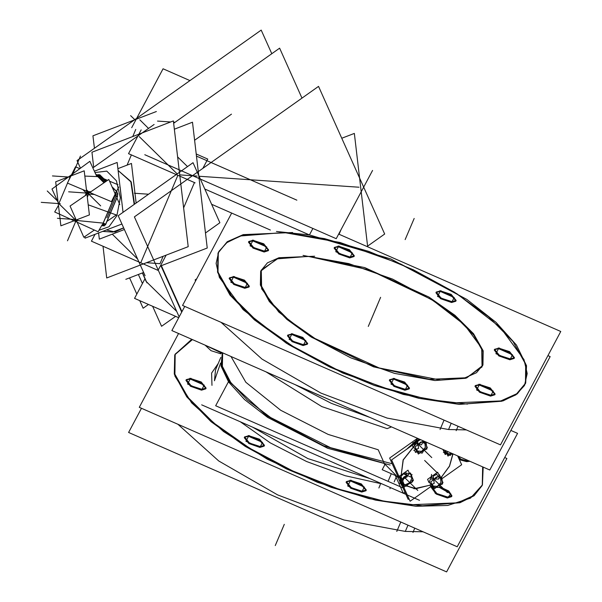 <?xml version="1.0" encoding="UTF-8"?>
<svg xmlns="http://www.w3.org/2000/svg" width="602" height="602" viewBox="0 0 602 602"><rect width="100%" height="100%" fill="white"/><g stroke="black" fill="none" stroke-linecap="round" stroke-linejoin="round"><path stroke-width="0.9" d="M416.877 439.806L406.5 449.363L416.877 439.806M396.251 475.873L398.148 477.732L396.567 476.016M395.792 475.121L385.039 464.33L395.792 475.121M383.888 462.562L378.207 449.747L328.165 434.433L280.675 410.24L245.819 382.293L230.987 356.519L245.819 382.293L280.675 410.24L328.165 434.433L378.207 449.747L383.888 462.562M387.191 428.586L391.42 426.878L387.191 428.586L321.769 406.561L266.174 371.953L321.769 406.561L387.191 428.586M215.478 369.899L220.776 357.43L215.478 369.899L214.425 380.773L220.565 363.111M252.261 427.006L307.855 458.604L369.673 478.492L307.855 458.604L252.261 427.006M392.203 463.781L330.536 447.692L270.704 417.54L247.294 399.931L230.747 382.405L222.334 366.317L222.635 353.05M222.484 353.397L221.852 366.317L229.49 381.796L266.814 415.854L323.868 445.901L384.452 463.405L323.515 445.758L266.257 415.47L229.099 381.239L221.717 365.753L222.71 352.892M382.119 483.955L345.239 475.746L306.531 461.523L270.2 442.839L240.183 421.709L270.2 442.839L306.531 461.523L345.239 475.746L382.119 483.955M211.972 385.385L211.588 373.074L218.165 363.578L211.588 373.074L211.972 385.385M174.738 355.097L174.287 374.06L186.755 396.891L211.099 421.693L245.27 446.383L286.409 468.89L331.07 487.327L375.513 500.149L416.005 506.282L368.958 498.614L317.42 482.277L267.1 459.078L223.575 431.589L191.669 402.851L174.911 376.047L175.159 354.157L192.392 339.596L174.889 354.751M482.262 485.227L482.646 466.889L482.368 484.964L470.433 498.147L447.737 505.439L416.005 506.282L459.898 502.715L474.037 495.717L482.119 485.573M220.859 353.848L211.001 350.68L205.169 345.194L211.001 350.68L220.859 353.848M466.655 461.651L459.386 459.732L466.655 461.651L469.869 461.282L466.655 461.651M451.635 496.62L447.346 497.967L436.284 494.084L431.709 488.169M431.905 487.831L432.356 487.424L435.314 493.437L447.346 497.967L450.898 493.964L439.332 487.394L448.151 491.435L451.741 496.251M365.993 490.728L361.704 492.067L350.635 488.184L346.067 482.27M346.263 481.939L350.349 480.93L361.004 484.557L366.091 490.359M264.18 446.074L259.891 447.421L248.829 443.539L244.254 437.616M244.45 437.285L248.536 436.277L259.191 439.904L264.278 445.706M205.839 388.824L201.55 390.164L190.488 386.281L185.913 380.366M186.108 380.035L190.202 379.027L200.85 382.654L205.937 388.456M405.334 531.415L343.892 519.94L277.703 494.949L218.782 460.989L177.816 424.214L218.782 460.989L277.703 494.949L343.892 519.94L405.334 531.415L423.108 531.792L405.334 531.415L407.99 525.162M363.849 414.786L301.083 387.259L363.849 414.786M448.573 429.557L387.131 418.074L320.941 393.091L262.02 359.131L221.054 322.348L262.02 359.131L320.941 393.091L387.131 418.074L448.573 429.557L466.347 429.926L448.573 429.557L451.229 423.296M525.501 383.361L525.689 364.36L513.032 341.53L488.598 316.78L454.412 292.173L413.333 269.764L368.778 251.403L324.463 238.64L284.084 232.53L240.454 236.014L226.307 242.899L218.127 252.885M217.977 253.239L217.525 272.194L229.994 295.033L254.337 319.835L288.508 344.517L329.648 367.024L374.309 385.461L418.751 398.283L459.243 404.424L503.137 400.857L517.276 393.851L525.358 383.715M268.379 250.65L264.097 251.99L253.028 248.107L248.46 242.192M248.656 241.861L252.742 240.845L263.398 244.48L268.484 250.274M354.029 256.542L349.739 257.882L338.678 253.999L334.102 248.084M334.298 247.753L338.392 246.745L349.04 250.372L354.126 256.174M455.842 301.196L451.553 302.535L440.491 298.652L435.916 292.738M436.111 292.406L440.197 291.398L450.853 295.025L455.94 300.819M514.183 358.446L509.894 359.785L498.825 355.902L494.257 349.988M494.453 349.657L498.539 348.648L509.194 352.275L514.281 358.077M494.874 394.762L490.585 396.101L479.523 392.218L474.948 386.303M475.144 385.972L479.237 384.964L489.885 388.591L494.979 394.393M409.225 388.869L404.943 390.209L393.874 386.326L389.306 380.411M389.502 380.08L393.588 379.064L404.243 382.699L409.33 388.493M307.411 344.216L303.13 345.556L292.06 341.673L287.493 335.758M287.688 335.427L291.774 334.419L302.43 338.046L307.517 343.847M249.077 286.966L244.788 288.305L233.726 284.422L229.151 278.508M229.347 278.177L233.433 277.161L244.088 280.795L249.175 286.59M482.669 365.595L466.618 377.973L434.915 380.547L373.579 366.851L311.61 337.286L286.928 319.459L269.35 301.542L260.342 285.055L260.666 271.359M260.817 271.013L276.973 258.898L308.412 256.407L369.515 270.012L431.318 299.412L456.007 317.164L473.684 335.021L482.872 351.5L482.812 365.241M406.327 485.596L415.38 488.801L431.333 484.806L415.38 488.801L406.914 486.017M440.905 477.943L449.446 466.091L452.892 453.84L449.446 466.091L441.078 477.529L440.521 477.077M416.005 443.749L403.137 459.936L400.902 477.22L403.137 459.936L416.005 443.749M400.142 477.296L404.002 473.353L400.142 477.296M405.996 473.097L409.608 473.736L405.996 473.097M400.428 482.255L400.044 478.033L400.428 482.255L402.271 484.061L400.428 482.255M411.64 476.709L411.414 475.678L411.64 476.709M429.128 482.217L431.19 477.356L429.128 482.217L431.265 484.317L429.128 482.217M436.706 474.474L433.327 475.994L436.706 474.474L438.542 476.272M431.423 484.467L432.326 485.355L431.423 484.467M444.035 451.365L443.9 449.897L444.035 451.365L445.871 453.171L444.035 451.365M413.476 447.248L415.041 443.554L413.476 447.248L415.613 449.348L413.476 447.248M417.675 441.025L420.64 439.693L417.675 441.025M415.771 449.498L416.674 450.386L415.771 449.498M142.343 272.954L146.128 281.405L176.732 311.437L146.128 281.405L142.343 272.954L146.128 281.405M341.063 229.625L339.099 234.268L341.063 229.625M131.417 154.887L127.082 165.106L131.417 154.887M194.431 182.526L183.648 207.938M163.089 256.354L160.185 263.202M177.643 156.964L187.493 166.634M112.25 234.163L137.572 259.01L112.25 234.163M146.534 262.713L159.997 263.646L146.534 262.713M140.951 262.329L177.906 175.272L140.951 262.329M177.206 173.918L139.182 136.601L177.206 173.918M179.757 174.911L197.155 176.115L179.757 174.911M135.728 129.445L132.703 136.564L135.728 129.445M175.047 122.259L173.549 122.153L175.047 122.259M170.72 121.965L157.521 121.055L170.72 121.965M112.183 187.192L116.72 191.639L117.699 193.919L117.315 196.726L105.659 224.185L104.138 225.87L102.37 225.449L102.483 224.463L102.37 225.449L101.956 225.05L102.701 225.78M76.303 221.453L76.875 221.513L75.777 221.401L76.635 220.964M76.341 220.287L75.875 220.076L76.341 220.287M104.063 182.752L97.81 176.612L99.887 175.122L106.178 181.3M417.464 438.301L389.629 458.024L398.193 477.153L389.637 458.024L417.472 438.309M408.969 498.772L408.133 499.359L401.805 485.227L408.141 499.351L408.969 498.765M408.419 448.008L411.949 444.411M412.107 444.268L412.942 443.531M414.575 442.199L416.117 441.04M404.943 492.233L403.325 493.377L395.311 475.46M398.562 476.889L382.202 469.711L385.054 464.353M388.094 481.344L391.33 473.714M178.538 333.516L139.303 407.321L457.257 546.766L517.554 433.357L510.887 430.43M412.942 532.507L414.793 528.142M424.207 505.966L383.888 501.142L338.693 489.117L292.617 470.952L249.74 448.257L213.838 423.025L188.08 397.501L174.753 373.932L175.031 354.397L191.722 339.295M504.702 457.535L506.884 458.491L446.586 571.9L128.632 432.454L141.485 408.276M396.793 531.393L400.781 521.994M483.195 467.129L482.42 484.873L473.458 495.664L457.52 502.79L408.058 504.852M205.929 345.533L221.769 353.178M220.505 353.088L222.146 353.178M458.92 458.694L467.573 460.974M466.309 460.891L468.988 460.899M432.025 487.424L436.909 493.58L448.264 497.29M447 497.199L451.936 495.92L448.799 490.984L439.588 486.679M351.297 480.283L346.368 481.57L351.267 487.688L362.615 491.398M361.358 491.307L366.287 490.028L361.388 483.91L350.033 480.2M249.484 435.637L244.555 436.917L249.454 443.034L260.809 446.744M259.545 446.654L264.474 445.375L259.575 439.257L248.22 435.547M191.143 378.38L186.214 379.666L191.112 385.784L202.468 389.494M201.203 389.404L206.132 388.124L201.234 382.007L189.878 378.297M389.915 488.749L390.412 487.59M378.854 487.989L380.344 484.482M419.511 500.352L201.647 404.807M196.711 278.809L195.138 279.922L195.582 280.923M369.854 417.419L331.326 403.31L295.198 384.678M359.063 412.694L305.763 389.313M222.364 352.742L221.017 365.941L228.617 381.977L244.593 399.593L267.694 417.427L327.646 448.272L390.171 465.083M547.933 355.669L550.123 356.625L489.825 470.034L171.871 330.596L184.724 306.418M456.173 430.641L458.032 426.276M467.445 404.1L427.127 399.276L381.931 387.252L335.856 369.094L292.978 346.391L257.069 321.167L231.318 295.642L217.992 272.066L218.27 252.531L227.232 241.741L243.17 234.614L292.632 232.553M440.032 429.535L444.02 420.136M276.484 231.439L309.368 234.893M309.451 234.908L390.796 258.95L466.874 299.427L496.071 322.394L516.448 345.029L526.547 365.723L525.659 383.007L516.697 393.806L500.759 400.932L451.297 402.994M231.665 213.063L182.541 305.462L500.495 444.901L560.793 331.491L338.693 234.088M253.69 240.206L248.754 241.485L253.653 247.603L265.008 251.312M263.744 251.23L268.68 249.943L263.781 243.825L252.426 240.115M339.332 246.098L334.403 247.384L339.302 253.502L350.657 257.212M349.393 257.122L354.322 255.842L349.423 249.725L338.068 246.015M441.146 290.751L436.217 292.03L441.115 298.148L452.471 301.858M451.207 301.775L456.135 300.488L451.237 294.37L439.881 290.661M499.487 348.001L494.558 349.288L499.457 355.406L510.805 359.116M509.548 359.025L514.477 357.746L509.578 351.628L498.223 347.918M480.178 384.317L475.249 385.604L480.148 391.721L491.503 395.431M490.239 395.341L495.168 394.062L490.269 387.944L478.921 384.234M394.536 378.425L389.599 379.704L394.498 385.822L405.853 389.532M404.589 389.449L409.526 388.162L404.627 382.044L393.272 378.334M292.722 333.771L287.794 335.058L292.692 341.176L304.04 344.878M302.783 344.795L307.712 343.509L302.814 337.391L291.458 333.689M234.381 276.521L229.452 277.8L234.351 283.918L245.706 287.628M244.442 287.545L249.371 286.259L244.472 280.141L233.117 276.431M440.92 380.125L379.162 367.957L314.914 338.444L288.99 320.226L270.388 301.79L260.764 284.761L260.967 270.659L267.431 262.863L278.944 257.716L314.665 256.226M303.009 255.421L364.767 267.589L429.008 297.102L454.939 315.32L473.541 333.756L483.165 350.785L482.962 364.887L476.491 372.683L464.977 377.83L429.256 379.32M228.444 381.721L215.659 405.771L403.024 487.936M413.98 488.719L431.356 484.911M441.146 477.612L449.528 466.144L452.975 453.878L452.629 454.51L451.109 454.013M416.148 443.779L403.25 459.936L400.955 477.213M406.907 486.032L416.975 488.929M431.769 485.904L410.09 501.263L402.52 484.354M401.617 482.337L391.586 459.928L420.339 439.565M441.8 478.801L461.629 464.752L457.686 455.94M409.36 473.157L408.028 470.185L397.96 477.318L400.217 482.345M402.738 484.565L401.579 485.393L400.804 483.669M401.331 484.67L404.13 484.392L401.271 477.183L398.471 477.461M404.514 477.348L404.017 476.844L402.565 478.725M403.709 478.801L402.776 480.968M402.279 482.368L401.647 482.42L401.692 481.066M399.292 475.873L400.879 480.464L407.245 476.716L405.658 472.118M407.795 475.731L406.997 476.009M404.311 477.484L403.837 477.032L408.457 474.549M412.039 474.511L410.707 477.01L403.694 473.932M412.295 477.657L410.888 475.038M411.828 478.221L411.046 476.37M411.753 480.411L413.326 480.253L410.459 473.044L409.021 473.187M409.789 482.819L411.813 478.048M412.235 477.506L412.325 478.244M407.245 484.949L412.498 481.848L411.994 480.388M405.214 484.791L409.947 482.661M407.742 484.595L409.766 483.165M407.592 484.745L406.771 486.281L399.758 483.203L400.322 482.134M402.196 482.187L401.632 482.217L403.46 485.009M403.98 484.407L405.387 484.798M413.378 480.599L410.135 473.36L401.105 479.756L404.348 486.995L413.378 480.599M438.625 474.376L437.662 472.224L427.593 479.358L429.083 482.691M431.792 487.018L431.205 487.432L430.106 484.971M439.791 485.031L439.505 487.394L431.739 487.424L431.897 486.1M432.695 486.168L432.146 486.393L433.086 487.048M433.064 486.017L437.361 486.318M434.862 487.823L428.609 481.713M432.311 484.128L433.177 486.13M432.755 486.311L432.274 486.514L431.325 483.105M433.327 475.971L434.2 483.398L429.384 485.25M436.488 477.725L436.277 477.077L432.191 480.765M434.915 479.094L433.816 480.185M439.317 474.368L438.745 479.072L430.979 479.109L431.551 474.406M440.702 478.439L438.918 477.634M436.299 477.853L436.051 477.183L438.083 476.588M436.194 473.97L442.034 479.681M440.988 482.608L440.596 478.334M440.814 477.74L441.951 480.283M441.665 476.551L442.538 483.97L439.452 485.159M437.165 486.401L441.07 482.42M437.368 486.634L439.392 485.204M439.769 475.399L430.739 481.796L433.982 489.035L443.012 482.638L439.769 475.399M442.929 449.468L443.817 451.455M444.411 452.779L445.187 454.502L445.518 454.262M448.821 453.9L451.583 453.268M451.349 453.712L451.899 453.404M443.365 452.32L450.379 455.398L451.229 453.788M445.804 451.297L445.239 451.334L447.068 454.119M446.872 452.9L448.994 453.908M447.263 451.372L447.602 451.997L445.623 454.457L444.825 452.96M442.967 449.483L443.922 451.274M445.879 451.477L445.254 451.538L445.254 450.492M445.488 450.589L447.956 456.113L451.824 453.374M414.454 450.003L415.553 452.463L416.26 451.959M413.431 447.73L411.941 444.389L419.361 439.129M419.03 438.986L417.562 438.685L414.635 443.471L421.423 444.863L423.748 441.055M425.253 442.974L424.861 442.109M425.05 443.471L422.77 442.651M420.647 442.891L420.399 442.214L422.431 441.627M422.882 441.304L426.382 444.72M425.336 447.647L424.937 443.365M425.162 442.779L426.299 445.314M424.071 450.085L426.886 449.009L426.073 442.079M421.513 451.432L425.411 447.452M421.716 451.673L423.74 450.236M415.403 451.786L422.183 453.178L424.169 449.935M417.043 451.207L416.494 451.425L417.434 452.079M417.412 451.056L421.709 451.349M419.526 453.178L412.844 446.624M416.652 449.16L417.525 451.161M417.103 451.342L416.622 451.553L415.673 448.144M413.732 450.281L418.548 448.43L417.668 441.01L412.859 442.854M420.836 442.756L420.625 442.116L416.539 445.796M418.992 444.359L418.164 445.217M423.432 440.92L415.087 446.827L418.322 454.074L427.36 447.677L424.553 441.409M192.452 122.244L207.254 248.024L160.298 266.054L207.254 248.024L192.452 122.244L174.377 129.182L192.452 122.244M143.592 272.473L125.78 279.313L143.592 272.473M161.336 265.655L181.932 311.663M144.713 279.223L134.532 298.366L178.704 317.736M341.763 138.219L354.345 133.388L367.702 246.812M372.54 170.426L336.225 238.723L144.743 154.744M181.428 86.613L180.683 87.139M175.603 316.381L161.569 326.322L152.599 306.29L161.569 326.322L175.603 316.381M301.986 98.111L279.637 48.183L173.677 123.237L279.637 48.183L301.986 98.111M142.418 283.534L138.362 274.482L142.418 283.534M312.874 228.482L309.443 234.93L204.846 189.051M179.163 316.878L134.381 216.833L318.556 86.379L384.67 234.065L367.619 246.143M154.12 124.501L92.858 167.89M166.054 255.218L158.002 270.373L91.399 241.161L95.041 234.298M93.701 167.296L91.925 152.223L173.406 120.934L188.208 246.707L106.727 278.004L102.995 246.248M141.184 129.874L128.55 153.63L195.153 182.842M196.184 153.999L207.788 159.086L202.874 168.319M205.478 232.944L219.918 222.725L193.046 162.698L118.188 215.719L145.059 275.746M271.788 53.736L261.208 30.1L77.033 160.561L80.457 168.206M148.461 304.477L143.148 308.239L139.747 300.654M129.55 277.868L136.812 294.085M189.954 80.57L163.037 68.763L131.718 127.684M296.891 200.127L196.433 156.069M142.516 272.887L146.993 282.887M156.392 111.49L92.956 135.856L94.416 148.242M231.431 114.132L194.566 140.243M270.366 230.039L211.663 204.289M106.358 229.956L115.02 232.003L123.621 227.849L112.619 232.071L102.649 231.379L112.883 232.086L123.696 228.023M121.235 196.771L120.325 189.073M134.479 204.183L130.995 181.593L118.142 170.509L130.852 181.819L134.201 204.379L130.852 181.819L118.142 170.532M124.366 229.512L99.345 239.122L98.615 232.929M136.135 203.009L131.477 163.413L117.924 168.62M121.89 223.989L85.055 238.136L84.867 236.541M123.056 212.273L117.194 162.435L94.371 171.201M103.032 224.087L104.251 225.916L102.242 225.434M102.95 224.14L104.041 225.998L105.764 224.087M75.182 221.047L75.777 221.401M75.235 220.324L75.506 221.25L76.153 221.438M103.514 223.756L102.167 224.681L98.156 231.762L54.722 211.949L58.462 205.35M102.596 224.38L102.633 225.923L101.881 225.186M97.848 176.251L96.395 175.641L89.864 161.321L52.02 189.005L58.108 202.332M96.719 175.776L98.209 174.572L97.659 176.168M71.239 175.385L70.246 175.784M70.08 176.235L71.232 175.408M86.846 192.933L88.298 191.91M88.276 193.581L88.042 191.797M115.539 193.377L111.415 201.64L67.386 183.098L75.506 166.844L79.833 168.665M116.577 191.308L118.722 187.011M118.022 184.746L109.541 181.172M107.57 180.344L103.785 178.749M103.995 182.797L97.343 176.266L99.601 174.648L106.298 181.217M112.032 186.846L117.112 191.827L114.937 193.46M115.336 194.356L117.774 194.062L116.66 191.474M115.26 194.198L117.736 193.731L117.3 196.914M117.631 196.26L105.508 224.817L102.927 223.673L115.05 195.116L117.631 196.26M116.284 214.997L106.96 221.393M94.364 230.032L83.798 237.278L70.088 206.057L108.804 179.501L115.712 195.214M119.798 204.529L116.908 197.953M86.823 192.783L88.404 193.49M75.197 220.34L76.65 220.994M84.235 170.795L55.685 181.766L60.87 225.84L89.427 214.876L84.235 170.795M97.81 176.612L99.887 175.122L98.111 174.7L96.869 175.837L98.111 174.7L97.622 176.153L97.998 174.655L100.007 175.129M116.991 215.253L88.246 204.853M396.139 477.318L394.197 481.886M361.704 492.067L347.693 485.927L350.349 480.93L364.36 487.071L361.704 492.067M259.891 447.421L245.879 441.274L248.536 436.277L262.547 442.425L259.891 447.421M201.55 390.164L187.546 384.023L190.202 379.027L204.206 385.167L201.55 390.164M284.084 232.53L241.552 235.691L227.421 242.102L218.827 251.448L216.11 263.367L219.369 277.409L243.103 309.624L286.401 343.193L342.681 372.992L403.378 394.491L459.243 404.424L501.775 401.263L515.914 394.852L524.5 385.506L527.217 373.579L523.958 359.537L500.232 327.322L456.933 293.761L400.646 263.962L339.957 242.463L284.084 232.53M264.097 251.99L250.086 245.842L252.742 240.845L266.754 246.993L264.097 251.99M349.739 257.882L335.728 251.741L338.392 246.745L352.396 252.885L349.739 257.882M451.553 302.535L437.541 296.395L440.197 291.398L454.209 297.538L451.553 302.535M509.894 359.785L495.882 353.645L498.539 348.648L512.55 354.789L509.894 359.785M490.585 396.101L476.581 389.961L479.237 384.964L493.241 391.104L490.585 396.101M404.943 390.209L390.931 384.061L393.588 379.064L407.599 385.212L404.943 390.209M303.13 345.556L289.118 339.415L291.774 334.419L305.786 340.559L303.13 345.556M244.788 288.305L230.777 282.157L233.433 277.161L247.445 283.309L244.788 288.305M434.915 380.547L394.566 373.375L350.733 357.844L310.083 336.322L278.809 312.084L261.674 288.817L261.283 270.065L277.695 258.687L308.412 256.407L348.761 263.578L392.594 279.102L433.244 300.624L464.518 324.869L481.653 348.137L482.051 366.889L465.632 378.267L434.915 380.547M424.658 460.432L437.639 473.164L424.658 460.432M414.138 218.421L405.154 239.581L414.138 218.421M275.287 545.532L284.272 524.365L275.287 545.532M371.667 318.473L380.652 297.313L371.667 318.473M368.296 326.412L377.281 305.244L368.296 326.412M418.623 444.705L429.805 455.684L418.623 444.705M405.041 478.018L417.78 490.517L405.041 478.018M434.283 479.674L445.465 490.645L434.283 479.674M457.58 455.895L461.388 459.627L457.58 455.895M399.984 477.454L401.82 479.252M407.396 475.302L406.711 475.166M406.516 475.174L405.432 476.694M404.363 472.984L406.516 475.098M402.693 483.293L402.61 484.399M403.927 484.414L405.274 484.813L409.872 482.744L411.836 478.108L411.061 476.34M403.626 478.846L402.746 480.9M407.735 475.708L406.99 475.964M431.657 483.857L431.31 484.362M433.568 479.094L433.365 479.929M435.404 478.492L433.681 478.981M431.401 476.859L433.553 478.981M441.928 479.583L441.416 479.087M432.266 484.143L433.086 486.092L437.255 486.378L441.048 482.503L440.739 478.424M434.855 479.094L433.816 480.133M440.581 478.266L438.926 477.589M434.433 479.824L447.406 492.556L434.433 479.824M446.3 452.411L446.217 453.509M446.85 452.93L448.881 453.931L451.598 453.268M426.276 444.615L425.764 444.118M416.005 448.889L415.658 449.393M417.901 444.013L415.749 441.898M419.752 443.523L418.021 444.02M417.908 444.141L417.713 444.968M418.939 444.351L418.157 445.164M424.959 443.335L422.8 442.613M416.614 449.175L417.427 451.124L421.603 451.41L425.388 447.542L425.065 443.433M418.781 444.855L431.754 457.588L418.781 444.855M181.699 312.114L160.967 265.798M198.803 176.228L359.048 187.252M148.566 128.437L139.807 119.836M134.758 119.67L130.664 115.652L134.758 119.67M121.514 199.134L120.076 186.929L121.514 199.134M99.006 230.265L109.067 226.751L116.886 215.757L120.295 197.765L116.442 180.728L106.78 171.103L94.981 172.533L106.78 171.103L116.442 180.728L120.295 197.765L116.886 215.757L109.067 226.751L99.006 230.265M104.138 225.87L102.995 224.117L104.138 225.87L101.956 225.05M86.771 192.309L87.719 191.662M88.855 193.182L88.682 192.068M86.914 193.505L87.794 193.912M86.462 189.69L88.359 191.556L90.992 191.714M97.69 176.604L84.867 176.123L97.69 176.604M114.794 193.129L116.72 191.639M117.699 193.919L115.298 194.28M105.659 224.185L103.281 223.131L114.937 195.673L117.315 196.726M77.974 219.271L77.425 220.558L103.16 223.124L76.906 220.505M88.133 194.07L94.296 194.438L88.66 194.1L87.343 197.193M114.816 195.665L114.41 195.642L114.816 195.665M86.507 192.52L85.145 195.725L86.282 193.046L82.737 189.562L86.605 193.362M69.734 176.807L70.268 177.327L68.327 181.217L70.058 177.131M75.047 219.512L58.83 203.589L67.507 183.151L58.83 203.589L75.047 219.512L75.513 218.413L74.821 220.039M76.025 219.579L57.431 218.293M57.483 200.963L47.28 190.954M60.26 203.687L41.207 202.377M72.27 175.393L80.472 156.061M70.359 177.146L52.442 175.912M68.666 191.835L87.711 193.144L100.684 205.876M98.457 175.024L105.403 181.834M96.689 174.595L104.62 182.368M115.885 196.628L106.9 217.789M114.696 195.974L102.573 224.538M75.754 221.318L67.492 240.77M97.644 176.16L98.111 174.7L99.887 175.122M77.425 220.558L103.16 223.124M134.396 193.28L148.506 194.25L134.396 193.28M134.539 204.138L131.221 182.075L134.539 204.138M75.98 221.393L75.385 221.107L75.98 221.393M384.385 464.225L384.866 464.699"/></g></svg>
